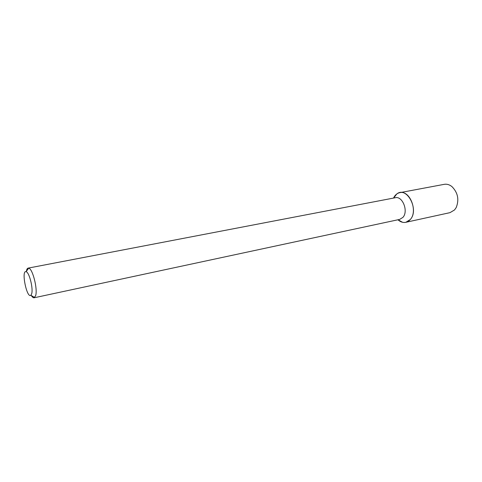 <?xml version="1.0" encoding="UTF-8"?>
<svg xmlns="http://www.w3.org/2000/svg" width="482" height="482" viewBox="0 0 482 482"><rect width="100%" height="100%" fill="white"/><g stroke="black" fill="none" stroke-linecap="round" stroke-linejoin="round"><path stroke-width="0.72" d="M399.825 192.661C397.096 193.24 394.999 195.047 393.523 198.072L396.782 193.981C406.675 185.715 419.581 209.736 410.266 219.545C408.085 221.985 405.507 222.895 402.53 222.274L397.933 219.78C400.47 221.997 403.103 222.835 405.838 222.304L449.983 212.652L454.538 209.947L456.189 207.579C459.322 199.656 457.9 192.661 451.929 186.588C449.453 184.63 446.886 183.883 444.235 184.335L399.825 192.661C409.802 189.938 418.207 211.309 410.266 219.545L405.838 222.304M26.341 271.39C26.667 269.408 27.263 268.317 28.119 268.119L395.282 197.734C402.524 195.746 408.646 211.321 402.928 217.364L399.68 219.406L34.144 297.774C33.27 297.924 32.3 297.153 31.228 295.454M28.119 268.119L28.679 268.149C32.583 268.528 37.813 288.977 35.668 295.599L34.144 297.774M31.698 293.701L30.896 295.255C26.847 298.894 20.967 269.932 26.112 271.709C29.209 272.071 33.36 288.375 31.698 293.701M398.018 219.762L402.53 222.274M393.613 198.054L396.782 193.981M30.896 295.255L34.644 297.527M26.112 271.709L28.679 268.149"/></g></svg>
